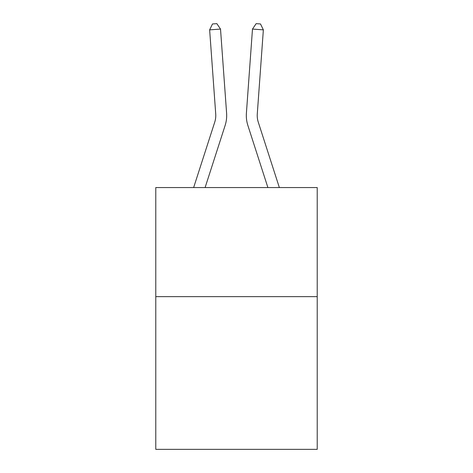 <?xml version="1.0" encoding="UTF-8"?>
<svg xmlns="http://www.w3.org/2000/svg" width="473" height="473" viewBox="0 0 473 473"><rect width="100%" height="100%" fill="white"/><g stroke="black" fill="none" stroke-linecap="round" stroke-linejoin="round"><path stroke-width="0.71" d="M317.217 296.636L317.217 449.35L155.783 449.35L155.783 187.556L317.217 187.556L317.217 296.636L155.783 296.636M193.646 187.556L214.724 122.17A21.817 21.817 0 0 0 215.718 113.904L209.64 29.858L220.519 29.072L226.597 113.118A32.726 32.726 0 0 1 225.107 125.516L205.105 187.556M279.354 187.556L258.276 122.17A21.817 21.817 0 0 1 257.282 113.904L263.36 29.858L252.481 29.072L246.403 113.118A32.726 32.726 0 0 0 247.893 125.516L267.895 187.556M252.481 29.072L246.403 113.118L252.481 29.072L246.403 113.118L252.481 29.072L246.403 113.118L252.481 29.072L246.403 113.118L252.481 29.072L246.403 113.118L252.481 29.072L246.403 113.118L252.481 29.072L246.403 113.118L252.481 29.072L246.403 113.118L252.481 29.072L246.403 113.118L252.481 29.072L246.403 113.118L252.481 29.072L246.403 113.118L252.481 29.072L246.403 113.118L252.481 29.072L246.403 113.118L252.481 29.072L246.403 113.118L252.481 29.072L246.403 113.118L252.481 29.072L246.403 113.118L252.481 29.072L246.403 113.118L252.481 29.072L246.403 113.118L252.481 29.072L256.153 23.65L260.505 23.963L263.36 29.858M214.724 122.17A21.817 21.817 0 0 0 215.718 113.904A21.817 21.817 0 0 1 214.724 122.17A21.817 21.817 0 0 0 215.718 113.904A21.817 21.817 0 0 1 214.724 122.17A21.817 21.817 0 0 0 215.718 113.904A21.817 21.817 0 0 1 214.724 122.17A21.817 21.817 0 0 0 215.718 113.904A21.817 21.817 0 0 1 214.724 122.17A21.817 21.817 0 0 0 215.718 113.904A21.817 21.817 0 0 1 214.724 122.17A21.817 21.817 0 0 0 215.718 113.904A21.817 21.817 0 0 1 214.724 122.17A21.817 21.817 0 0 0 215.718 113.904A21.817 21.817 0 0 1 214.724 122.17A21.817 21.817 0 0 0 215.718 113.904A21.817 21.817 0 0 1 214.724 122.17A21.817 21.817 0 0 0 215.718 113.904A21.817 21.817 0 0 1 214.724 122.17A21.817 21.817 0 0 0 215.718 113.904A21.817 21.817 0 0 1 214.724 122.17A21.817 21.817 0 0 0 215.718 113.904A21.817 21.817 0 0 1 214.724 122.17A21.817 21.817 0 0 0 215.718 113.904M258.276 122.17A21.817 21.817 0 0 1 257.282 113.904A21.817 21.817 0 0 0 258.276 122.17M209.64 29.858L212.495 23.963L216.847 23.65L220.519 29.072"/></g></svg>
